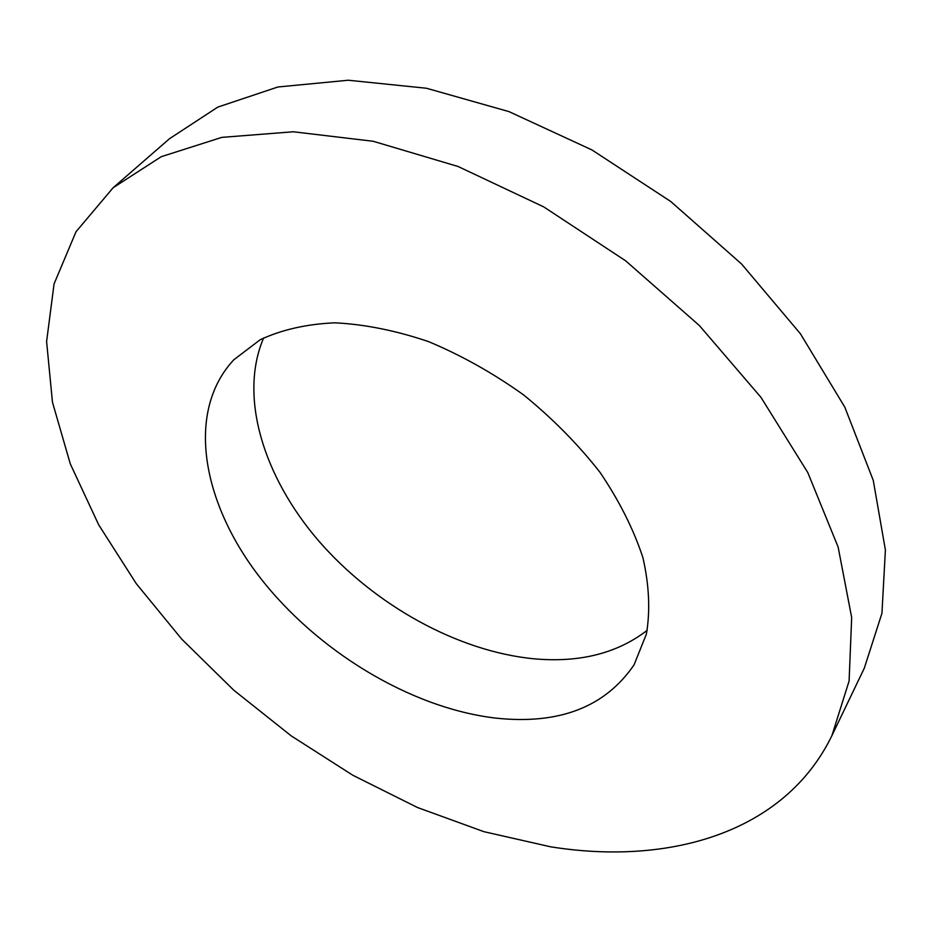 <?xml version="1.0" encoding="UTF-8"?>
<svg xmlns="http://www.w3.org/2000/svg" width="932" height="932" viewBox="0 0 932 932"><rect width="100%" height="100%" fill="white"/><g stroke="black" fill="none" stroke-linecap="round" stroke-linejoin="round"><path stroke-width="1.4" d="M113.145 187.728L169.601 138.635L217.832 107.087L277.946 86.979L348.312 80.234L426.46 88.249L509 111.619L591.902 149.912L670.807 201.545L741.523 263.954L800.402 333.749L844.811 407.144L873.261 480.364L885.4 550.008L881.94 613.291L864.302 668.174L831.915 735.616C784.744 832.835 669.234 865.816 550.579 846.804L483.929 831.682L417.536 807.531L352.867 775.284L291.203 735.861L233.757 690.181L181.717 639.119L136.282 583.665L98.699 524.844L70.296 463.88L52.46 402.205L46.6 341.543L54.068 283.922L76.005 231.753L113.145 187.728L161.248 156.692L221.804 137.377L293.3 131.773L373.208 141.28L458.078 166.49L543.74 206.892L625.64 260.809L699.326 325.489L760.99 397.382L807.788 472.547L838.136 547.072L851.673 617.497L849.099 681.012L831.915 735.616M647.216 630.3C617.299 653.332 579.692 662.85 534.409 658.842C458.066 651.619 374.734 605.311 318.989 541.247C263.616 477.184 238.487 396.694 263.639 337.92M495.719 718.106C410.371 708.099 316.099 650.664 258.712 575.836C201.603 501.206 185.922 411.152 233.827 359.764L260.203 339.726C281.685 329.718 306.558 324.08 334.833 322.81C364.61 324.289 395.844 330.545 428.522 341.601C461.328 355.313 492.981 373.056 523.493 394.83C552.56 418.468 578.05 444.296 599.975 472.291C619.291 500.868 633.597 529.329 642.917 557.651C649.196 585.249 650.35 610.728 646.389 634.098L634.063 664.842C605.159 707.132 559.049 724.886 495.719 718.106"/></g></svg>
